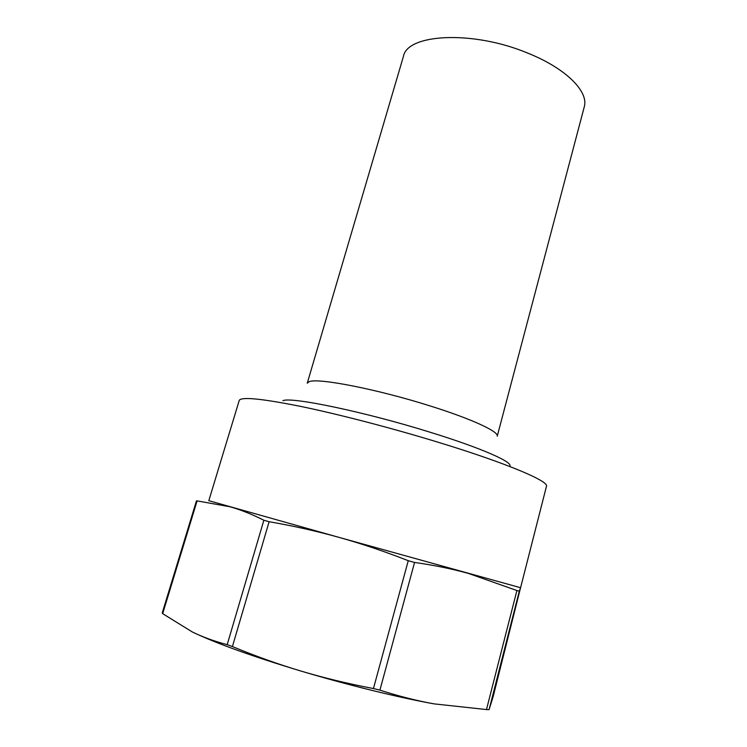 <?xml version="1.0" encoding="UTF-8"?>
<svg xmlns="http://www.w3.org/2000/svg" width="747" height="747" viewBox="0 0 747 747"><rect width="100%" height="100%" fill="white"/><g stroke="black" fill="none" stroke-linecap="round" stroke-linejoin="round"><path stroke-width="1.12" d="M527.802 53.14C566.198 68.472 589.019 91.806 584.238 106.98L497.231 436.229C499.239 431.813 472.076 419.076 430.674 406.116C377.552 389.206 317.307 377.534 309.09 381.726L307.26 383.183L403.399 56.492C407.143 33.736 472.898 30.095 527.802 53.14M519.305 591.176L489.07 709.65L493.113 696.736L520.575 587.721L519.305 591.176L516.905 590.541L468.537 573.453C451.982 568.85 433.988 565.18 414.557 562.444L408.264 560.698C384.733 551.482 361.679 543.713 339.091 537.401L208.805 500.677L239.217 400.495C240.814 396.592 261.105 398.515 300.079 406.284C338.578 414.212 392.539 428.246 439.656 442.71C507.138 463.345 549.222 481.329 546.468 486.288L520.584 587.721L339.091 537.401C316.495 531.089 293.16 525.869 269.107 521.723L263.859 520.239C252.038 514.281 240.721 509.781 229.908 506.746L196.48 500.789L162.258 612.895L162.678 613.67L197.077 500.985M489.07 709.65L486.484 709.566L516.905 590.541M414.557 562.444L379.915 690.135L373.444 688.547L408.264 560.698M269.107 521.723L232.42 646.557L227.181 644.67L263.859 520.239M227.181 644.67C214.23 641.243 202.614 637.014 192.315 631.962C215.594 643.167 251.898 656.221 301.218 671.133C278.528 664.363 255.595 656.174 232.42 646.557M373.444 688.547C347.971 683.71 323.89 677.912 301.218 671.133C348.205 685.176 398.991 697.614 434.212 703.889C417.106 700.854 399.01 696.269 379.915 690.135M486.484 709.566L434.212 703.889M192.315 631.962L162.678 613.67M282.88 400.681C291.097 396.573 364.275 411.718 429.572 432.065C482.151 448.228 514.702 462.823 509.491 466.38"/></g></svg>
